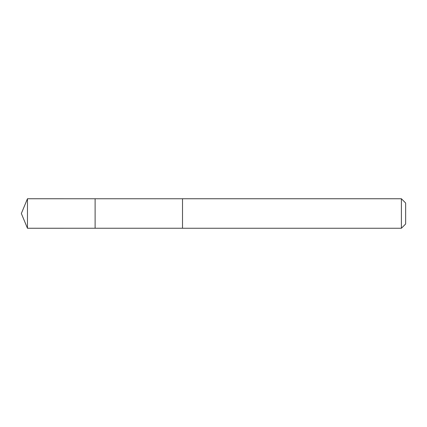 <?xml version="1.0" encoding="UTF-8"?>
<svg xmlns="http://www.w3.org/2000/svg" width="427" height="427" viewBox="0 0 427 427"><rect width="100%" height="100%" fill="white"/><g stroke="black" fill="none" stroke-linecap="round" stroke-linejoin="round"><path stroke-width="0.64" d="M95.109 203.711L95.109 198.752L27.461 198.747L27.461 228.253L95.109 228.248L95.109 198.752L182.51 198.752L182.51 228.248L95.109 228.248L95.109 203.711M182.51 198.747L182.51 228.253L401.391 228.253L401.391 198.747L182.51 198.747M401.391 198.747L405.65 203.006L405.65 223.994L401.391 228.253M95.109 228.248L27.461 228.253L21.35 213.5L27.461 228.253M21.35 213.5L27.461 198.747"/></g></svg>
